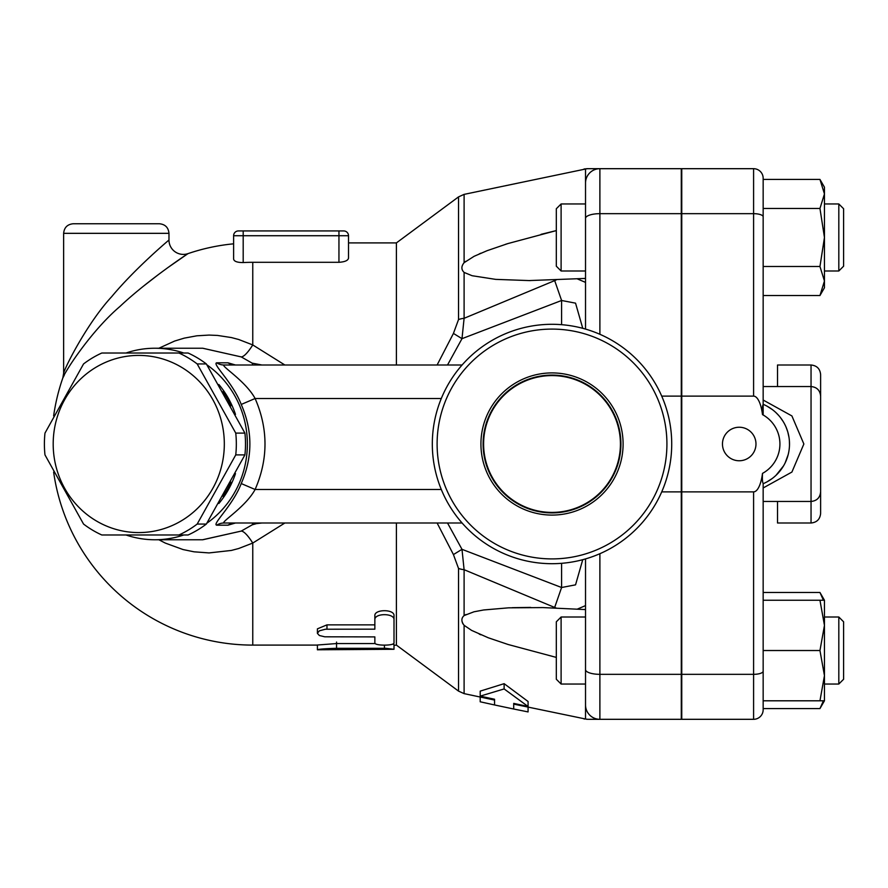 <?xml version="1.0" encoding="UTF-8"?>
<svg xmlns="http://www.w3.org/2000/svg" width="888" height="888" viewBox="0 0 888 888"><rect width="100%" height="100%" fill="white"/><g stroke="black" fill="none" stroke-linecap="round" stroke-linejoin="round"><path stroke-width="1.33" d="M556.321 657.409L508.091 644.488L488.3 637.784L471.606 630.391L464.102 625.307C461.161 621.434 461.161 618.192 464.102 615.573L473.959 611.799L483.727 609.956L508.513 607.836L542.923 607.581L585.525 609.579M479.265 634.11L480.919 634.82M585.525 684.038L561.105 684.038L561.105 617.005L585.525 617.005L585.525 718.98L584.06 719.003L585.525 718.98A14.363 13.997 90 0 0 588.5 719.313L599.888 719.313L588.5 719.313M528.071 707.159L528.071 711.921L513.708 709.013L513.708 703.385L513.708 704.117L587.035 719.313M458.53 568.431A14.363 7.237 0 0 0 464.102 569.696L461.993 549.328L453.435 554.578L458.53 568.431L458.53 691.108L464.102 693.628L494.561 700.066L494.561 699.245L494.561 704.961L480.197 701.786L480.197 697.025M480.197 696.137L480.197 691.13L504.129 683.671L528.071 701.498L528.071 706.493L504.129 688.933L480.197 696.137L494.561 699.245M577.489 609.046L585.525 605.605M582.75 559.684L575.546 584.848L561.593 587.512L461.993 549.328L447.519 522.999M464.102 615.573L464.102 569.696L554.656 607.448L561.593 587.512L561.593 563.314M554.656 607.448L556.11 607.98M585.525 558.907L585.525 704.95A14.363 14.363 0 0 0 599.888 719.313A14.363 14.363 0 0 1 585.525 704.95A14.363 14.363 0 0 0 599.888 719.313L681.285 719.313L681.285 168.687L588.5 168.687A14.363 13.997 90 0 0 585.525 169.02L585.525 329.093M585.525 183.05A14.363 14.363 0 0 1 599.888 168.687A14.363 14.363 0 0 0 585.525 183.05L585.525 270.995L561.105 270.995L561.105 203.963L585.525 203.963M561.105 617.005L556.321 621.8L556.321 679.253L561.105 684.038M561.105 203.963L556.321 208.747L556.321 266.2L561.105 270.995M585.525 278.421L529.059 280.575L495.704 279.376L472.127 275.724L464.102 272.427C461.161 269.552 461.161 266.311 464.102 262.693L474.092 256.31L487.024 250.716L507.836 243.59L556.321 230.591L541.047 234.343M507.98 243.545L505.472 244.333M480.919 253.18L479.265 253.89M465.767 261.316L463.858 262.926M585.525 282.395L577.489 278.954M556.11 280.02L464.102 318.304L464.102 272.427M464.102 262.693L464.102 194.372L585.525 169.02M530.225 607.425L512.276 607.692M508.336 607.847L483.427 610M466.011 614.496L464.124 615.562M461.949 620.734L462.137 621.855M462.382 622.666L463.036 624.009M513.708 703.385L528.071 706.493M504.129 688.933L504.129 683.671M661.715 491.874L681.285 491.874M681.762 396.126L753.59 396.126A29.104 9.579 -90 0 1 762.503 414.607C762.226 408.635 762.448 405.317 763.158 404.628L763.158 178.266A9.579 9.579 0 0 0 753.59 168.687L681.762 168.687L681.762 719.313L753.59 719.313A9.579 9.579 0 0 0 763.158 709.734L763.158 483.372C762.426 482.339 762.204 479.021 762.503 473.393A29.104 9.579 90 0 1 753.59 491.874L753.59 719.313A9.579 9.579 0 0 0 763.158 709.734M681.762 491.874L753.59 491.874M755.977 444A16.761 16.761 0 0 1 739.227 460.761A16.761 16.761 0 0 1 722.466 444A16.761 16.761 0 0 1 739.227 427.239A16.761 16.761 0 0 1 755.977 444M819.957 179.432L824.453 187.202L824.453 237.473L819.957 208.447L824.453 193.939L819.957 179.432L763.158 179.432L763.158 266.5L819.957 266.5L824.453 237.473L824.453 287.756L819.957 295.526L763.158 295.526L763.158 386.546L811.044 386.546L811.044 522.999C816.86 522.433 820.046 519.247 820.623 513.431L820.623 396.126C820.046 390.298 816.86 387.113 811.044 386.546L811.044 365.001C816.86 365.567 820.046 368.753 820.623 374.57L820.623 491.874C820.046 497.702 816.86 500.888 811.044 501.454L763.158 501.454L763.158 592.474L819.957 592.474L823.42 600.244M763.158 487.967L763.158 483.705L763.158 487.967L791.907 472.061L803.862 444L791.907 415.939L763.158 400.033L763.158 414.974M819.957 700.799L763.158 700.799L763.158 650.527L819.957 650.527L824.453 625.385L824.453 700.799L819.957 700.799L824.453 675.657L819.957 650.527M763.158 708.569L819.957 708.569L823.42 700.799M824.453 625.385L819.957 600.244L824.453 600.244L824.453 625.385M763.158 600.244L819.957 600.244M763.158 208.447L819.957 208.447M819.957 295.526L824.453 281.019L819.957 266.5M838.816 617.005L838.816 684.038L824.453 684.038L838.816 684.038L843.6 679.253L843.6 621.8L838.816 617.005L824.453 617.005M838.816 203.963L838.816 270.995L824.453 270.995L838.816 270.995L843.6 266.2L843.6 208.747L838.816 203.963L824.453 203.963M764.612 483.061L763.158 483.705A43.09 43.09 0 0 0 763.158 404.295L764.579 404.928M766.966 406.127L772.238 409.512M776.001 412.676L778.421 415.162M780.341 417.438L783.061 421.345M786.047 427.095L787.645 431.501M787.856 432.212L788.944 437.107M789.41 441.347L789.488 444.666M788.133 454.756L785.214 462.737M783.505 465.923L776.079 475.247M772.205 478.521L766.977 481.862M588.5 168.687L587.179 168.687M437.107 522.999L453.435 554.578M252.936 522.999L252.203 524.841L256.454 523.609A14.363 13.875 90 0 1 260.462 522.999M252.203 524.841L241.225 531.091L202.764 539.76L154.867 539.76A95.76 92.496 -90 0 0 183.749 534.976M202.708 348.24L241.225 356.909L252.203 363.159L252.936 365.001M125.985 534.976A95.76 92.496 -90 0 0 154.867 539.76M206.926 523.154A95.76 92.496 -90 0 0 206.926 364.846M183.749 353.024A95.76 92.496 -90 0 0 154.867 348.24A95.76 92.496 -90 0 0 125.985 353.024M233.988 523.076L235.387 522.999A14.363 13.875 -90 0 0 228.027 525.185L235.453 522.999M235.453 365.001L228.027 362.815L216.705 362.815C211.844 363.669 232.934 382.595 241.225 404.451C252.758 430.813 252.758 457.187 241.225 483.549C232.934 505.405 211.844 524.331 216.705 525.185L228.027 525.185M218.87 384.515A90.976 87.868 90 0 1 235.487 414.407M235.487 473.593A90.976 87.868 90 0 1 228.482 489.488A90.976 87.868 90 0 1 218.87 503.485M230.913 482.173A90.976 87.868 90 0 1 227.25 489.488A90.976 87.868 90 0 1 222.999 496.37M222.999 391.63A90.976 87.868 90 0 1 230.913 405.827M178.943 534.976L188.112 534.976A99.345 95.971 -90 0 0 206.349 524.064L244.922 454.9A99.345 95.971 -90 0 0 244.922 433.1L206.349 363.936A99.345 95.971 -90 0 0 188.112 353.024L178.943 353.024A99.345 95.971 90 0 1 197.18 363.936L235.753 433.1A99.345 95.971 90 0 1 235.753 454.9L197.18 524.064A99.345 95.971 90 0 1 178.943 534.976L101.787 534.976A99.345 95.971 90 0 1 83.55 524.064L44.977 454.9A99.345 95.971 90 0 1 44.4 444A99.345 95.971 90 0 1 44.977 433.1L83.55 363.936A99.345 95.971 90 0 1 101.787 353.024L178.943 353.024M244.922 433.1L235.753 433.1M244.922 454.9L235.753 454.9M53.191 444A88.578 85.559 -90 0 0 181.541 520.712A88.578 85.559 -90 0 0 181.541 367.288A88.578 85.559 -90 0 0 53.191 444M206.349 363.936L197.18 363.936M206.349 524.064L197.18 524.064M154.867 348.24L202.764 348.24L241.225 356.909A28.727 6.76 115.3 0 0 252.758 344.933L238.661 339.482L231.391 337.562L217.505 335.431L209.046 335.076L196.825 335.808L184.238 338.139L174.636 341.048L158.863 348.24M158.863 539.76L165.312 543.09L183.028 549.55L194.039 551.814L209.046 552.924L231.391 550.438L238.661 548.518L252.758 543.067A28.727 6.76 64.7 0 0 241.225 531.091L202.531 539.76M243.19 230.936L238.395 230.936A4.784 4.784 0 0 0 233.611 235.72L243.19 235.72L243.19 230.936L343.734 230.936A4.784 4.784 0 0 1 348.518 235.72L348.518 258.064C348.118 260.495 344.921 261.904 338.95 262.304L252.758 262.304A181.696 181.696 0 0 0 243.19 262.559C237.229 262.559 234.032 261.394 233.611 259.063L233.611 235.72L233.611 259.063M64.258 375.224L62.837 377.911C65.224 370.94 91.619 330.514 119.947 306.471C147.83 280.108 187.59 253.824 187.967 253.635L167.488 267.865M158.674 274.359L144.067 285.703M343.734 230.936A4.784 4.784 0 0 1 348.518 235.72L348.518 242.901L396.403 242.901L396.403 365.001M284.859 365.001L252.758 344.933L252.758 262.304M396.403 522.999L396.403 645.099L458.53 691.108M53.635 472.094A201.099 201.099 0 0 0 252.758 645.099L252.758 543.067L284.859 522.999M374.858 638.239L374.858 636.896L324.808 636.807L319.38 635.519L317.405 633.377L317.405 628.848L326.973 624.863L374.858 624.863L374.858 615.684C374.27 609.046 394.605 609.046 394.006 615.684L394.006 638.239M392.696 644.089L394.006 644.51L394.006 649.283L385.991 648.318L336.552 648.307C324.919 648.651 318.537 649.15 317.405 649.794L394.006 649.283M317.405 649.794L317.405 645.01L336.552 643.556L375.236 643.556M394.006 645.376L396.403 645.099M394.006 615.684L394.006 642.868C394.605 645.887 374.27 645.887 374.858 642.868L374.858 636.896M374.858 615.684L374.858 619.78C374.27 612.975 394.605 612.975 394.006 619.78M317.405 633.244L319.38 630.813L325.419 629.226L374.858 629.17L374.858 619.78M252.758 645.099L317.405 645.099L317.405 646.786M336.552 642.068L336.552 648.307M233.611 243.823A201.099 201.099 0 0 0 187.967 253.635A14.363 14.363 0 0 1 168.975 240.038C168.665 240.237 135.187 268.398 111.71 296.648C87.868 322.399 65.645 365.723 63.636 373.182L62.837 377.911A201.099 201.099 0 0 0 53.635 415.906M159.396 223.754L73.216 223.754L159.396 223.754C165.212 224.32 168.409 227.517 168.975 233.333L168.975 240.038M261.904 365.001L252.203 363.159M256.454 523.609L261.904 522.999M441.292 489.488L255.111 489.488C245.621 507.07 220.368 522.311 224.065 522.999A14.363 13.875 -90 0 0 216.705 525.185M241.225 404.451L255.111 398.512C268.287 428.837 268.287 459.163 255.111 489.488L241.225 483.549M228.027 362.815A14.363 13.875 -90 0 0 235.387 365.001L233.988 364.924M216.705 362.815A14.363 13.875 -90 0 0 224.065 365.001C220.368 365.69 245.621 380.93 255.111 398.512L441.292 398.512M224.065 522.999L462.082 522.999M260.462 365.001A14.363 13.875 90 0 1 256.454 364.391M464.102 194.372L458.53 196.892L458.53 319.569A14.363 7.237 0 0 1 464.102 318.304L461.993 338.672L561.593 300.488L554.656 280.553M458.53 319.569L453.435 333.422L461.993 338.672L447.519 365.001M453.435 333.422L437.107 365.001M561.593 324.686L561.593 300.488L575.546 303.152L582.75 328.316M462.082 365.001L224.065 365.001M671.716 444A119.702 119.702 0 0 0 492.163 340.337A119.702 119.702 0 0 0 492.163 547.663A119.702 119.702 0 0 0 671.716 444M666.921 444A114.907 114.907 0 0 1 494.561 543.512A114.907 114.907 0 0 1 494.561 344.489A114.907 114.907 0 0 1 666.921 444M480.93 444A71.084 71.084 0 0 1 587.556 382.439A71.084 71.084 0 0 1 587.556 505.561A71.084 71.084 0 0 1 480.93 444M483.105 444A68.909 68.909 0 0 0 586.469 503.674A68.909 68.909 0 0 0 586.469 384.326A68.909 68.909 0 0 0 483.105 444M620.423 444A68.409 68.409 0 0 1 517.804 503.241A68.409 68.409 0 0 1 517.804 384.759A68.409 68.409 0 0 1 620.423 444M661.715 396.126L681.285 396.126M464.102 693.628L464.102 625.307M599.888 719.313L599.888 674.336A14.363 4.729 180 0 1 585.525 669.608M681.285 674.336L599.888 674.336L599.888 553.701M762.503 473.393A33.511 33.511 0 0 0 762.503 414.607M763.158 216.816A9.579 3.152 180 0 0 753.59 213.664L753.59 396.126M753.59 168.687L753.59 213.664L681.762 213.664M763.158 671.184A9.579 3.152 180 0 1 753.59 674.336L681.762 674.336M585.525 218.393A14.363 4.729 0 0 1 599.888 213.664L599.888 168.687M599.888 334.299L599.888 213.664L681.285 213.664M243.19 262.559L243.19 235.72L348.518 235.72M338.95 230.936L338.95 262.304M326.973 624.863L326.973 629.17M384.437 645.176L384.437 648.307M63.636 373.182L63.636 233.333L168.975 233.333M777.522 386.546L777.522 365.001L811.044 365.001M811.044 522.999L777.522 522.999L777.522 501.454M530.68 607.425L529.059 607.425L530.68 607.425M530.347 280.575L529.059 280.575L530.347 280.575M494.561 704.961L513.708 709.013M824.453 700.799L819.957 708.569M824.453 600.244L819.957 592.474M843.6 679.253L838.816 684.038M843.6 266.2L838.816 270.995M584.06 168.998L587.035 168.687M152.392 353.024L151.149 353.024M152.392 534.976L151.149 534.976M63.636 233.333C64.202 227.517 67.399 224.32 73.216 223.754M396.403 242.901L458.53 196.892"/></g></svg>
